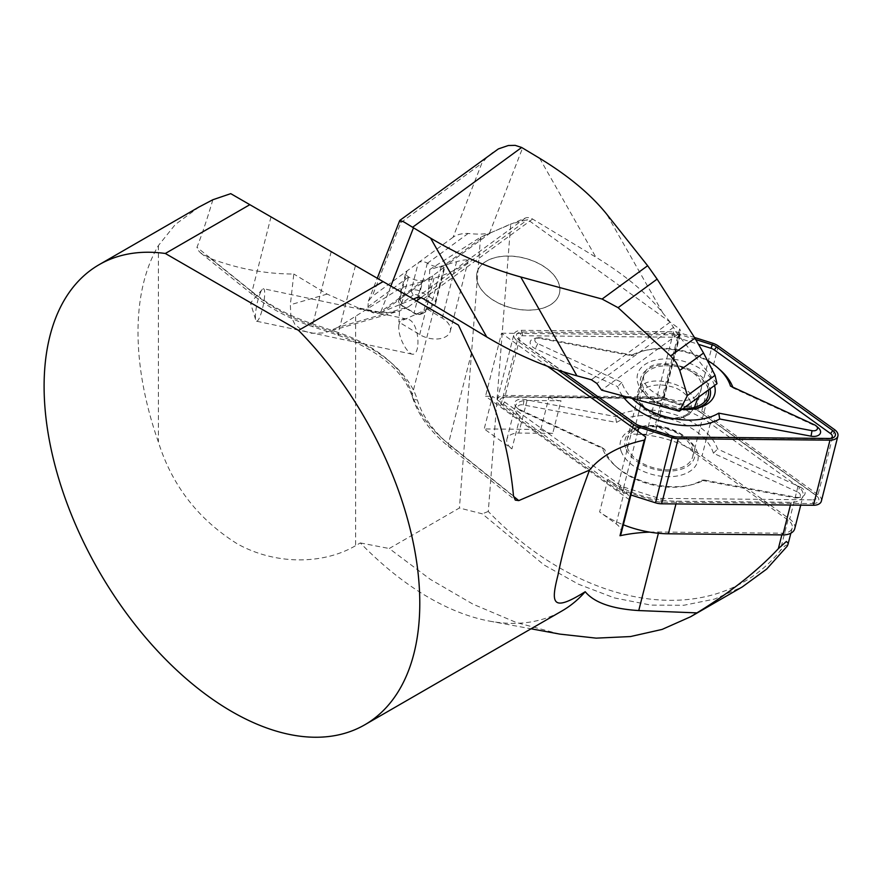 <?xml version="1.0" encoding="UTF-8"?>
<svg xmlns="http://www.w3.org/2000/svg" width="882" height="882" viewBox="0 0 882 882"><rect width="100%" height="100%" fill="white"/><g stroke="black" fill="none" stroke-linecap="round" stroke-linejoin="round"><path stroke-width="0.66" stroke-dasharray="4.41 3.31" d="M787.317 546.057C786.887 543.147 782.742 547.876 780.118 550.963C715.997 629.737 585.516 612.549 488.275 511.45L510.733 224.017L485.673 234.976L444.241 265.284A26.57 18.919 -126.2 0 0 447.505 264.335L444.594 266.463L441.132 266.827A26.57 18.919 53.8 0 1 427.472 263.222L427.351 263.156A6.637 4.013 14.3 0 0 418.277 262.704L411.111 290.895L399.833 299.152A6.637 4.013 14.3 0 0 398.708 300.718A6.637 4.013 14.3 0 0 400.208 304.246A6.637 4.013 14.3 0 0 401.387 305.106L414.143 312.79A6.637 4.013 14.3 0 0 421.342 314.058A6.637 4.013 14.3 0 0 423.217 313.242L434.506 304.985A6.637 4.013 14.3 0 0 435.631 303.419A6.637 4.013 14.3 0 0 432.952 299.031L420.196 291.347A6.637 4.013 14.3 0 0 411.111 290.895L413.129 295.062A3.319 2.007 -165.7 0 1 417.66 295.283L430.416 302.978A3.319 2.007 -165.7 0 1 431.199 305.955L419.909 314.201A3.319 2.007 -165.7 0 1 418.972 314.609A3.319 2.007 -165.7 0 1 415.378 313.981L402.611 306.297A3.319 2.007 -165.7 0 1 402.027 305.867A3.319 2.007 -165.7 0 1 401.839 303.32L413.129 295.062M492.707 152.443L486.754 157.58L481.759 163.402L453.072 237.247C456.854 234.59 461.881 233.322 468.166 233.454C476.39 234.414 483.501 234.314 489.499 233.157A26.57 18.919 -126.2 0 0 490.767 232.694L525.33 218.063A10.628 7.574 53.8 0 1 532.596 219.056L595.835 257.158C624.621 274.655 646.947 293.265 662.834 312.978L670.111 322.139L677.806 334.388L716.989 383.725M490.767 232.694L447.505 264.335L456.578 261.7C464.373 259.517 468.21 259.319 468.088 261.105C467.824 264.302 447.88 274.313 433.999 278.205L424.926 280.851A26.57 18.919 53.8 0 1 421.662 281.799L378.444 313.408C372.877 313.871 369.393 311.655 367.97 306.749L368.345 301.203L372.193 296.407L400.88 222.562L399.689 220.522M453.072 237.247L406.988 270.961A6.637 4.013 14.3 0 0 405.874 272.527A6.637 4.013 14.3 0 0 408.542 276.915L408.664 276.981A26.57 18.919 -126.2 0 0 422.324 280.586L427.836 278.723L432.731 275.812L444.969 266.629M413.36 299.075L378.444 313.408M401.839 303.32L399.833 299.152L406.988 270.961L372.193 296.407M484.185 262.649A42.501 25.71 -165.7 0 1 533.819 261.304A42.501 25.71 -165.7 0 1 559.397 293.607A42.501 25.71 -165.7 0 1 511.88 308.061A42.501 25.71 -165.7 0 1 477.008 272.681A42.501 25.71 -165.7 0 1 484.185 262.649M677.806 334.388L601.59 390.131M696.041 396.194L700.639 390.351C709.801 369.349 650.938 351.94 644.488 373.759C636.683 390.814 679.879 409.612 696.041 396.194M427.836 278.723L381.663 312.493M644.488 373.759L638.182 391.035C630.365 408.157 673.451 427.23 689.614 413.812L694.211 407.969L689.118 414.496L680.397 418.233C673.639 419.689 666.505 419.237 658.975 416.888C652.25 414.716 646.837 411.475 642.769 407.164C637.918 400.34 636.749 400.649 638.215 391.024M694.421 407.407L694.222 407.947C703.406 386.878 644.709 369.139 638.193 391.013M484.207 262.549A42.501 25.71 14.3 0 0 477.03 272.582A42.501 25.71 14.3 0 0 511.902 307.961A42.501 25.71 14.3 0 0 559.431 293.508A42.501 25.71 14.3 0 0 533.853 261.204A42.501 25.71 14.3 0 0 484.207 262.549M485.673 234.976L480.569 237.214L429.799 269.484L444.241 265.284M520.204 416.271L511.924 448.872L484.207 428.928L540.798 429.468A13.285 8.037 14.3 0 0 552.727 433.371L561.007 400.77L527.05 400.439A15.942 9.636 14.3 0 0 515.176 406.657A15.942 9.636 14.3 0 0 520.204 416.271L492.487 396.327L484.207 428.928M552.727 433.371L518.77 433.051A15.942 9.636 14.3 0 0 506.896 439.258A15.942 9.636 14.3 0 0 511.924 448.872M645.602 436.855L629.594 499.907A15.942 9.636 14.3 0 0 624.401 491.23L607.896 479.356A78.366 47.396 14.3 0 0 676.659 501.185L791.143 502.299A15.942 9.636 14.3 0 0 803.017 496.081A15.942 9.636 14.3 0 0 797.99 486.467L710.308 423.382A78.366 47.396 14.3 0 0 641.534 401.553L633.254 434.153L646.286 434.275A13.285 8.037 14.3 0 0 656.186 429.104A13.285 8.037 14.3 0 0 655.359 424.606L679.647 328.953L527.668 219.618L510.733 224.017M794.737 528.682A15.942 9.636 14.3 0 0 789.71 519.068L702.028 455.983A78.366 47.396 14.3 0 0 685.49 446.292A78.366 47.396 14.3 0 0 633.254 434.153M649.736 532.133A139.466 84.352 -165.7 0 1 658.689 532.011L782.268 533.202A13.285 8.037 14.3 0 0 792.168 528.031A13.285 8.037 14.3 0 0 787.968 520.016L655.359 424.606M607.896 479.356L599.617 511.957A78.366 47.396 14.3 0 0 623.353 524.79M641.534 401.553L654.565 401.674A13.285 8.037 14.3 0 0 663.815 397.98L679.835 334.928A13.285 8.037 14.3 0 0 680.474 333.451A13.285 8.037 14.3 0 0 679.647 328.953M540.798 429.468L549.078 396.867L663.815 397.98M549.078 396.867A13.285 8.037 14.3 0 0 561.007 400.77M629.594 499.907L485.519 396.261L492.487 396.327M621.149 533.445A15.942 9.636 14.3 0 0 616.121 523.831L599.617 511.957M559.883 634.114L516.499 622.582L472.995 604.17L430.284 579.331L389.238 548.516L459.412 507.999L482.3 513.831L544.095 564.987L578.526 584.237L614.434 597.93L650.949 605.118L683.837 605.273L714.519 599.098L742.446 586.806M199.332 206.862L175.286 224.513L158.396 245.571A265.647 153.369 -120 0 0 158.396 442.091C172.078 485.596 198.406 519.52 237.379 543.885C276.033 565.395 323.848 564.425 355.633 545.649L360.33 542.937A265.647 153.369 -120 0 0 489.642 621.137A265.647 153.369 -120 0 0 561.999 610.928M360.33 542.937L389.238 548.516M547.601 366.35L501.527 333.209L485.519 396.261M501.527 333.209L679.835 334.928M421.662 281.799L400.968 287.808L337.751 327.409L408.355 306.892L416.536 300.905M420.901 297.708L527.668 219.618M379.37 312.107L358.246 307.873A49.149 29.723 14.3 0 0 379.37 312.107C387.485 312.823 394.452 312.36 400.274 310.696L327.233 331.919L337.751 327.409M429.799 269.484L427.34 309.108L398.851 322.04L400.968 287.808M427.34 309.108L442.257 318.082A19.922 12.05 -165.7 0 1 450.283 331.246A19.922 12.05 -165.7 0 1 419.689 334.598L398.851 322.04M212.86 199.74C207.435 218.251 202.132 234.105 196.962 247.302L197.392 249.43L200.401 252.715L210.566 258.536C238.008 268.856 265.747 274.015 293.805 274.015L290.332 304.786L290.884 316.032L294.908 324.433L302.25 330.452L311.368 333.264L322.801 332.966L327.233 331.919M480.569 237.214L459.412 507.999M230.753 193.654L458.42 325.094M398.896 324.951C397.429 336.307 406.712 352.822 412.159 354.167C421.574 356.085 419.369 319.251 406.558 319.041C402.732 318.237 400.185 320.21 398.896 324.951M408.355 306.892L400.274 310.696M358.246 307.873L327.134 294.092L293.805 274.015M259.385 295.404A16.604 3.186 102 0 1 262.307 289.406A16.604 3.186 102 0 1 263.498 288.734A16.604 3.186 102 0 1 264.424 297.907A16.604 3.186 102 0 1 260.73 314.554A16.604 3.186 102 0 1 256.618 321.224A16.604 3.186 102 0 1 255.791 320.122A16.604 3.186 102 0 1 259.385 295.404M488.275 511.45L482.3 513.809M682.679 408.818A33.869 20.484 -165.7 0 1 643.033 386.978A33.869 20.484 -165.7 0 1 642.548 378.951A33.869 20.484 -165.7 0 1 675.954 366.493A33.869 20.484 -165.7 0 1 708.356 390.042M695.292 408.653A35.864 21.686 -165.7 0 1 693.925 409.005A35.864 21.686 -165.7 0 1 648.7 397.517A35.864 21.686 -165.7 0 1 641.137 386.966A35.864 21.686 -165.7 0 1 668.247 364.509A35.864 21.686 -165.7 0 1 709.988 388.841M627.543 447.979A33.869 20.484 -165.7 0 1 627.047 439.953A33.869 20.484 -165.7 0 1 664.918 428.443A33.869 20.484 -165.7 0 1 692.712 456.633A33.869 20.484 -165.7 0 1 661.18 469.367A33.869 20.484 -165.7 0 1 627.543 447.979M694.487 337.464L679.779 332.79A13.285 8.037 14.3 0 0 673.583 331.786L521.802 330.32A10.628 6.428 14.3 0 0 513.886 334.454A10.628 6.428 14.3 0 0 517.238 340.871L557.633 369.933M821.363 501.13A10.628 6.428 14.3 0 0 818.011 494.714L701.752 411.078A13.285 8.037 14.3 0 0 696.295 408.388L663.242 397.892A13.285 8.037 14.3 0 0 657.046 396.889L505.265 395.423A10.628 6.428 14.3 0 0 497.349 399.557A10.628 6.428 14.3 0 0 500.7 405.974L616.959 489.609A13.285 8.037 14.3 0 0 622.427 492.299L630.917 495M695.832 339.581L679.129 334.278A10.628 6.428 14.3 0 0 674.179 333.473L522.398 332.007A7.971 4.818 14.3 0 0 518.252 339.35A7.971 4.818 14.3 0 0 518.98 339.923L563.278 371.796M732.81 387.143A60.439 36.548 -165.7 0 1 733.118 387.992L815.453 425.973A9.294 5.623 -165.7 0 1 818.397 427.858M622.494 395.809A60.439 36.548 -165.7 0 1 617.632 386.592L535.286 348.611A9.294 5.623 -165.7 0 1 530.148 342.944A9.294 5.623 -165.7 0 1 534.448 338.445A9.294 5.623 -165.7 0 1 539.696 338.412L631.038 355.578A60.439 36.548 -165.7 0 1 644.103 350.705A60.439 36.548 -165.7 0 1 720.307 370.065M830.635 438.42A5.314 3.208 -165.7 0 1 829.83 438.674A5.314 3.208 -165.7 0 1 828.275 438.839L676.483 437.373A7.971 4.818 -165.7 0 1 672.768 436.766L639.726 426.271A7.971 4.818 -165.7 0 1 636.44 424.661L520.193 341.025A5.314 3.208 -165.7 0 1 519.707 340.639A5.314 3.208 -165.7 0 1 522.475 335.744L674.256 337.211A7.971 4.818 -165.7 0 1 677.971 337.817L698.776 344.421M707.331 360.352A56.448 34.144 14.3 0 0 646.936 350.044A56.448 34.144 14.3 0 0 633.53 355.292L540.291 337.762A5.314 3.208 14.3 0 0 537.281 337.784A5.314 3.208 14.3 0 0 534.834 340.353A5.314 3.208 14.3 0 0 537.766 343.594L621.832 382.358A56.448 34.144 14.3 0 0 632.162 398.432M621.832 382.358L617.632 386.592M633.53 355.292L631.038 355.578M714.497 385.544A39.844 24.101 14.3 0 0 667.939 358.897A39.844 24.101 14.3 0 0 638.116 383.846A39.844 24.101 14.3 0 0 646.517 395.577A39.844 24.101 14.3 0 0 681.841 409.424M730.472 386.073L733.118 387.992M625.647 447.968A35.864 21.686 -165.7 0 1 641.324 426.579A35.864 21.686 -165.7 0 1 686.549 438.067A35.864 21.686 -165.7 0 1 675.821 470.514A35.864 21.686 -165.7 0 1 625.647 447.968M812.851 503.578A7.971 4.818 14.3 0 0 816.997 496.246A7.971 4.818 14.3 0 0 816.28 495.673L700.021 412.026A10.628 6.428 14.3 0 0 695.644 409.876L662.603 399.381A10.628 6.428 14.3 0 0 657.641 398.576L505.86 397.109A7.971 4.818 14.3 0 0 503.523 397.352A7.971 4.818 14.3 0 0 502.442 405.025L618.701 488.661A10.628 6.428 14.3 0 0 623.067 490.811L656.12 501.307A10.628 6.428 14.3 0 0 661.07 502.112L812.851 503.578L812.774 499.84L660.993 498.374A7.971 4.818 -165.7 0 1 657.277 497.768L624.236 487.272A7.971 4.818 -165.7 0 1 620.95 485.662L504.702 402.027A5.314 3.208 -165.7 0 1 505.419 396.911A5.314 3.208 -165.7 0 1 506.974 396.746L658.766 398.212A7.971 4.818 -165.7 0 1 662.481 398.818L695.523 409.314A7.971 4.818 -165.7 0 1 698.809 410.924L815.056 494.57A5.314 3.208 -165.7 0 1 815.541 494.945A5.314 3.208 -165.7 0 1 812.774 499.84M799.963 486.974A9.294 5.623 -165.7 0 1 805.101 492.641A9.294 5.623 -165.7 0 1 800.801 497.139A9.294 5.623 -165.7 0 1 795.553 497.172L704.211 480.006A60.439 36.548 -165.7 0 1 691.146 484.88A60.439 36.548 -165.7 0 1 614.941 465.52A60.439 36.548 -165.7 0 1 602.13 447.593L519.796 409.612A9.294 5.623 -165.7 0 1 516.852 407.727A9.294 5.623 -165.7 0 1 515.573 401.266A9.294 5.623 -165.7 0 1 524.206 399.414L615.537 416.58A60.439 36.548 -165.7 0 1 674.498 414.474A60.439 36.548 -165.7 0 1 717.617 448.993L799.963 486.974L797.482 491.991L713.417 453.227L717.617 448.993M713.417 453.227A56.448 34.144 14.3 0 0 672.757 419.777A56.448 34.144 14.3 0 0 616.485 422.445L523.235 404.915A5.314 3.208 14.3 0 0 518.296 405.974A5.314 3.208 14.3 0 0 519.035 409.667A5.314 3.208 14.3 0 0 520.711 410.747L604.776 449.511A56.448 34.144 14.3 0 0 617.124 467.46A56.448 34.144 14.3 0 0 688.313 485.541A56.448 34.144 14.3 0 0 701.719 480.293L794.958 497.823A5.314 3.208 14.3 0 0 797.967 497.801A5.314 3.208 14.3 0 0 800.415 495.232A5.314 3.208 14.3 0 0 797.482 491.991M701.719 480.293L704.211 480.006M604.776 449.511L602.13 447.593M621.06 451A39.844 24.101 14.3 0 0 676.803 476.06A39.844 24.101 14.3 0 0 688.732 440.008A39.844 24.101 14.3 0 0 638.48 427.252A39.844 24.101 14.3 0 0 621.06 451M616.485 422.445L615.537 416.58M468.166 233.454L427.472 263.222M408.664 276.981L367.97 306.749M390.847 286.077L380.451 312.845M400.88 222.562L481.759 163.402M532.596 219.056L423.503 298.855M670.111 322.139L591.348 379.745M525.33 218.063L416.238 297.862M673.616 327.288L596.849 383.438M687.023 414.408C678.523 419.082 668.093 419.325 655.756 415.135C641.005 408.575 635.481 395.798 644.334 388.686C652.845 384.001 663.264 383.758 675.601 387.948C690.352 394.508 695.876 407.297 687.023 414.408M489.499 233.157L522.574 148.011M539.663 158.297L595.835 257.158M662.834 312.978L606.662 214.117M444.01 267.555L434.506 304.985L431.199 305.955M432.731 275.812L423.217 313.242L419.909 314.201M441.132 266.827L432.952 299.031L430.416 302.978M427.351 263.156L420.196 291.347L417.66 295.283M408.542 276.915L401.387 305.106L402.611 306.297M422.324 280.586L414.143 312.79L415.378 313.981M527.05 400.439L518.77 433.051M710.308 423.382L702.028 455.983M797.99 486.467L789.71 519.068M791.143 502.299L790.448 505.044M676.659 501.185L675.965 503.942M646.286 434.275L654.565 401.674M787.968 520.016L780.118 550.963M782.268 533.202L781.849 534.889M658.689 532.011L658.38 533.257M616.121 523.831L624.401 491.23M419.689 334.598L433.999 278.205M442.257 318.082L456.578 261.7M158.396 245.571L158.396 442.091M355.633 316.638L355.633 545.649M271.006 216.884L252.031 291.6L196.962 247.302M355.435 265.636L338.434 332.558L312.834 323.97A139.466 84.352 -165.7 0 1 252.031 291.6A6.637 3.186 128.8 0 0 252.539 294.654A6.637 3.186 128.8 0 0 255.394 294.599A132.829 80.339 14.3 0 0 313.308 325.436L338.909 334.024A112.896 68.289 -165.7 0 1 417.384 399.965A132.829 80.339 14.3 0 0 451.805 446.711L513.545 496.379M331.202 251.646L312.834 323.97A6.637 0.65 108.5 0 0 312.493 326.605A6.637 0.65 108.5 0 0 313.308 325.436M471.484 352.921L448.431 443.701A139.466 84.352 -165.7 0 1 412.291 394.618A106.259 64.265 14.3 0 0 338.434 332.558A6.637 0.65 108.5 0 0 338.093 335.193A6.637 0.65 108.5 0 0 338.909 334.024M513.511 496.048L448.431 443.701A6.637 3.186 128.8 0 0 448.938 446.755A6.637 3.186 128.8 0 0 451.805 446.711M433.591 310.762L412.291 394.618A6.637 4.972 163.4 0 0 412.313 396.735A6.637 4.972 163.4 0 0 417.384 399.965M210.566 258.536L255.394 294.599M327.134 294.092L290.332 304.786M517.238 340.871L500.7 405.974M632.714 427.583L616.959 489.609M521.802 330.32L505.265 395.423M673.583 331.786L657.046 396.889M679.779 332.79L663.242 397.892M712.821 343.285L696.295 408.388M718.29 345.976L701.752 411.078M834.548 429.622L818.011 494.714M637.907 431.32L622.427 492.299M828.275 438.839L829.389 438.475M676.483 437.373L677.608 437.009M672.768 436.766L672.646 436.204M639.726 426.271L639.604 425.708M636.44 424.661L635.227 423.558M520.193 341.025L518.98 339.923M522.475 335.744L522.398 332.007M674.256 337.211L674.179 333.473M677.971 337.817L679.129 334.278M814.538 424.837L815.453 425.973M537.766 343.594L535.286 348.611M540.291 337.762L539.696 338.412M815.056 494.57L816.28 495.673M660.993 498.374L661.07 502.112M657.277 497.768L656.12 501.307M624.236 487.272L623.067 490.811M620.95 485.662L618.701 488.661M504.702 402.027L502.442 405.025M506.974 396.746L505.86 397.109M658.766 398.212L657.641 398.576M662.481 398.818L662.603 399.381M695.523 409.314L695.644 409.876M698.809 410.924L700.021 412.026M794.958 497.823L795.553 497.172M520.711 410.747L519.796 409.612M523.235 404.915L524.206 399.414M368.4 301.082L377.276 278.238M697.982 397.617L700.639 390.351M435.631 303.419L444.859 267.081M398.708 300.718L405.874 272.527M402.027 305.867L400.208 304.246M418.972 314.609L421.342 314.058M506.896 439.258L515.176 406.657M800.724 505.143L803.017 496.081M489.642 621.137L531.063 628.789M792.168 528.031L790.856 533.202M788.541 542.298L788.265 543.411M656.186 429.104L680.474 333.451M450.283 331.246L468.088 261.105M200.776 253.024L252.539 294.654C269.473 308.16 289.45 318.821 312.493 326.605L338.093 335.193C378.621 350.187 403.361 370.694 412.313 396.735C417.947 414.904 430.151 431.574 448.938 446.755L515.011 499.896M406.558 319.03L263.498 288.734M412.159 354.167L256.618 321.224M262.307 289.406L250.477 302.945L255.791 320.122M692.712 456.633L708.202 395.632M627.047 439.953L642.548 378.951M497.349 399.557L513.886 334.454M829.83 438.674L831.726 438.233M519.707 340.639L518.252 339.35M537.281 337.784L534.448 338.445M693.925 409.005L696.769 408.344M648.7 397.517L646.517 395.577M646.936 350.044L644.103 350.705M815.541 494.945L816.997 496.246M505.419 396.911L503.523 397.352M797.967 497.801L800.801 497.139M688.313 485.541L691.146 484.88M617.124 467.46L614.941 465.52M519.035 409.667L516.852 407.727M641.324 426.579L638.48 427.252M686.549 438.067L688.732 440.008"/><path stroke-width="1.32" d="M679.361 411.244L716.989 383.725L715.07 375.302L703.538 353.032L679.768 370.418L687.398 395.544L679.361 411.244L601.59 390.131L596.849 383.438L591.348 379.745L576.916 375.831C545.815 367.243 515.761 354.277 486.743 336.957L423.503 298.855A10.628 7.574 -126.2 0 0 416.238 297.862L413.36 299.075M413.482 227.81L430.57 238.096C459.577 255.416 489.642 268.382 520.733 276.97L602.086 299.053L647.642 265.725L606.662 214.117C590.775 194.404 568.438 175.794 539.663 158.297L521.659 147.481L515.198 145.365L508.297 145.519L498.407 148.893L399.767 220.423L403.846 221.922L413.482 227.81L390.847 286.077M377.276 278.238L399.767 220.423M618.095 307.675L670.607 355.92L694.917 338.137L657.123 279.12L618.095 307.675L602.086 299.053M715.07 375.302L687.398 395.544M647.642 265.725L657.123 279.12M694.917 338.137L703.538 353.032M679.768 370.418L676.185 362.579L670.607 355.92M623.353 524.79A78.366 47.396 14.3 0 0 649.736 532.133A78.366 47.396 14.3 0 0 668.38 533.786L782.863 534.9A15.942 9.636 14.3 0 0 794.737 528.682L800.724 505.143M742.446 586.806L766.69 569.066L787.317 546.068L788.343 543.422L786.358 541.471L778.343 548.681C757.473 570.974 730.329 592.384 696.912 612.891L638.744 610.564C611.987 608.878 594.137 602.593 585.218 591.712C550.996 613.166 551.007 602.439 558.041 574.832C563.719 545.804 574.215 510.899 589.518 470.117A139.466 84.352 14.3 0 1 644.29 440.107L619.991 535.749A15.942 9.636 14.3 0 0 621.149 533.445L645.448 437.792A15.942 9.636 14.3 0 0 645.602 436.855L547.601 366.35M619.991 535.749A139.466 84.352 -165.7 0 1 649.736 532.133M165.32 253.476A265.647 153.369 -120 0 0 99.115 264.688A265.647 153.369 -120 0 0 99.115 571.426A265.647 153.369 -120 0 0 364.762 724.806A265.647 153.369 -120 0 0 298.557 330.397L165.32 253.476L249.849 204.679L230.753 193.654L212.86 199.74L199.332 206.862M696.912 612.891L690.573 616.772L662.106 629.417L630.454 636.561L596.188 638.138L559.883 634.114M364.762 724.806L561.999 610.928A265.647 153.369 -120 0 0 585.218 591.712M513.545 496.379L518.792 500.601L589.518 470.117M518.792 500.601L515.308 500.138L513.511 496.048C508.969 447.428 494.956 399.711 471.484 352.921L458.42 325.094L383.086 281.601L298.557 330.397M383.086 281.601L249.849 204.679M644.29 440.107A15.942 9.636 14.3 0 0 645.448 437.792M416.536 300.905L420.901 297.708M708.356 390.042A33.869 20.484 -165.7 0 1 708.202 395.632A33.869 20.484 -165.7 0 1 682.679 408.818M709.988 388.841A35.864 21.686 -165.7 0 1 695.292 408.653M557.633 369.933L633.497 424.507A13.285 8.037 14.3 0 0 638.954 427.197L672.007 437.692A13.285 8.037 14.3 0 0 678.203 438.696L829.984 440.162A10.628 6.428 14.3 0 0 837.9 436.028A10.628 6.428 14.3 0 0 834.548 429.622L718.29 345.976A13.285 8.037 14.3 0 0 712.821 343.285L694.487 337.464M630.917 495L655.469 502.795A13.285 8.037 14.3 0 0 661.665 503.798L813.447 505.265A10.628 6.428 14.3 0 0 821.363 501.13L837.9 436.028M563.278 371.796L635.227 423.558A10.628 6.428 14.3 0 0 639.604 425.708L672.646 436.204A10.628 6.428 14.3 0 0 677.608 437.009L829.389 438.475A7.971 4.818 14.3 0 0 831.726 438.233A7.971 4.818 14.3 0 0 832.806 430.57L716.548 346.924A10.628 6.428 14.3 0 0 712.182 344.774L695.832 339.581M632.162 398.432A56.448 34.144 14.3 0 0 718.764 413.14L812.013 430.67A5.314 3.208 14.3 0 0 816.952 429.611A5.314 3.208 14.3 0 0 816.214 425.918L818.397 427.858A9.294 5.623 -165.7 0 1 819.676 434.319A9.294 5.623 -165.7 0 1 811.043 436.171L719.712 419.005A60.439 36.548 -165.7 0 1 622.494 395.809M816.214 425.918A5.314 3.208 14.3 0 0 814.538 424.837L730.472 386.073A56.448 34.144 14.3 0 0 718.124 368.125L720.307 370.065A60.439 36.548 -165.7 0 1 732.81 387.143M698.776 344.421L711.013 348.313A7.971 4.818 -165.7 0 1 714.299 349.922L830.557 433.569A5.314 3.208 -165.7 0 1 830.635 438.42M718.764 413.14L719.712 419.005M718.124 368.125A56.448 34.144 14.3 0 0 707.331 360.352M681.841 409.424A39.844 24.101 14.3 0 0 696.769 408.344A39.844 24.101 14.3 0 0 714.497 385.544M486.743 336.957L430.57 238.096M521.659 147.481L412.6 227.258M520.733 276.97L576.916 375.831M790.448 505.044L782.863 534.9M675.965 503.942L668.38 533.786M781.849 534.889L778.343 548.681M658.38 533.257L638.744 610.564M633.497 424.507L632.714 427.583M829.984 440.162L813.447 505.265M678.203 438.696L661.665 503.798M672.007 437.692L655.469 502.795M638.954 427.197L637.907 431.32M830.557 433.569L832.806 430.57M711.013 348.313L712.182 344.774M714.299 349.922L716.548 346.924M812.013 430.67L811.043 436.171M694.421 407.407L697.982 397.617M531.063 628.789L559.872 634.114M199.31 206.84L99.115 264.688M790.856 533.202L788.541 542.298M690.573 616.772L742.457 586.828"/></g></svg>
